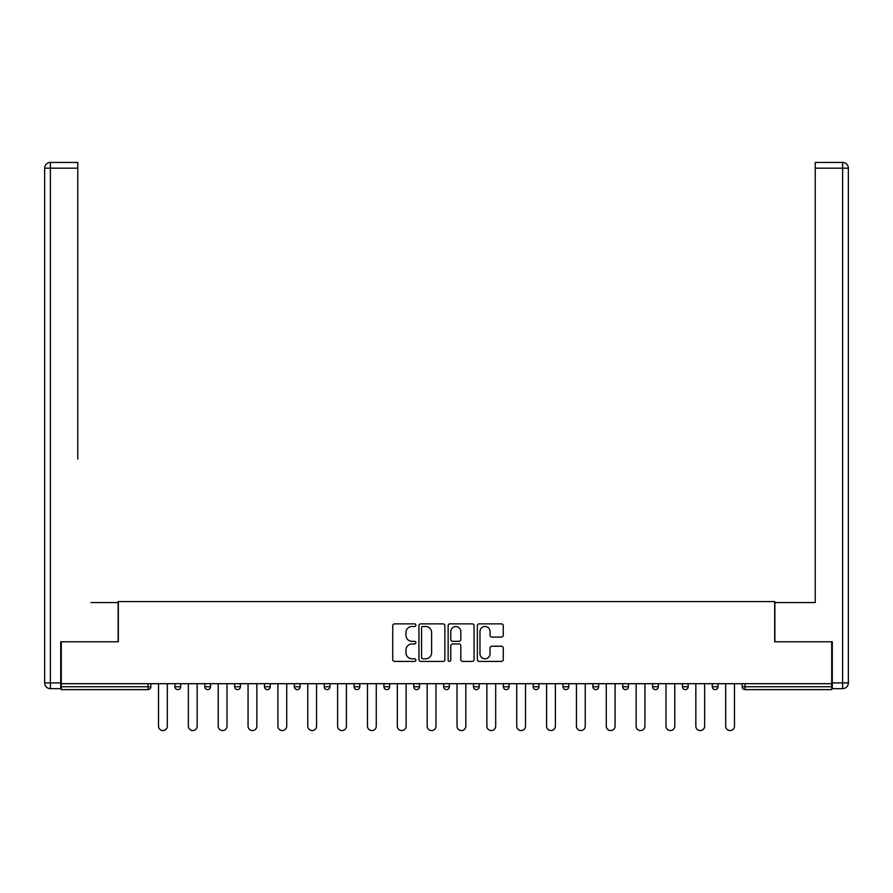 <?xml version="1.0" encoding="UTF-8"?>
<svg xmlns="http://www.w3.org/2000/svg" width="893" height="893" viewBox="0 0 893 893"><rect width="100%" height="100%" fill="white"/><g stroke="black" fill="none" stroke-linecap="round" stroke-linejoin="round"><path stroke-width="1.34" d="M415.881 625.178A1.317 1.317 0 0 0 414.564 623.861L394.617 623.861A1.875 1.875 0 0 0 392.73 625.736L392.73 659.547A1.875 1.875 0 0 0 394.617 661.423L414.564 661.423A1.317 1.317 0 0 0 415.881 660.106A1.317 1.317 0 0 0 414.564 658.8L411.986 658.8A6.005 6.005 0 0 1 405.98 652.783L405.98 649.97A6.005 6.005 0 0 1 411.986 643.953L414.564 643.953A1.317 1.317 0 0 0 415.881 642.636A1.317 1.317 0 0 0 414.564 641.33L411.986 641.33A6.005 6.005 0 0 1 405.98 635.314L405.98 632.501A6.005 6.005 0 0 1 411.986 626.484L414.564 626.484A1.317 1.317 0 0 0 415.881 625.178M501.397 637.1A1.875 1.875 0 0 0 503.272 635.224L503.272 625.736A1.875 1.875 0 0 0 501.397 623.861L479.228 623.861A1.875 1.875 0 0 0 477.353 625.736L477.353 659.547A1.875 1.875 0 0 0 479.228 661.423L501.397 661.423A1.875 1.875 0 0 0 503.272 659.547L503.272 648.084A1.875 1.875 0 0 0 501.397 646.208L491.909 646.208A1.875 1.875 0 0 0 490.034 648.084L490.034 653.765A5.023 5.023 0 0 1 485.011 658.8A5.023 5.023 0 0 1 479.976 653.765L479.976 631.507A5.023 5.023 0 0 1 485.011 626.484A5.023 5.023 0 0 1 490.034 631.507L490.034 635.224A1.875 1.875 0 0 0 491.909 637.1L501.397 637.1M61.293 683.692L61.293 641.777L118.322 641.777L118.322 601.592L774.678 601.592L774.678 641.777L831.707 641.777L831.707 683.692L61.293 683.692L61.293 686.75L147.981 686.75L147.981 683.692M444.859 625.736A1.875 1.875 0 0 0 442.973 623.861L420.815 623.861A1.875 1.875 0 0 0 418.94 625.736L418.94 659.547A1.875 1.875 0 0 0 420.815 661.423L442.973 661.423A1.875 1.875 0 0 0 444.859 659.547L444.859 625.736M450.027 623.861L472.185 623.861A1.875 1.875 0 0 1 474.06 625.736L474.06 659.547A1.875 1.875 0 0 1 472.185 661.423L462.697 661.423A1.875 1.875 0 0 1 460.821 659.547L460.821 645.829A1.875 1.875 0 0 0 458.946 643.953L452.651 643.953A1.875 1.875 0 0 0 450.775 645.829L450.775 660.106A1.317 1.317 0 0 1 449.458 661.423A1.317 1.317 0 0 1 448.141 660.106L448.141 625.736A1.875 1.875 0 0 1 450.027 623.861M147.981 689.619A2.869 2.869 0 0 0 150.85 686.75L147.981 686.75L147.981 689.619A2.869 2.869 0 0 0 150.85 686.75L150.85 683.692L150.85 686.75A2.869 2.869 0 0 1 147.981 689.619L61.293 689.619L61.293 686.75M831.707 683.692L831.707 689.619L745.019 689.619A2.869 2.869 0 0 1 742.15 686.75L742.15 683.692L742.15 686.75L831.707 686.75M174.961 683.692L174.961 686.75L174.961 683.692M177.83 689.619A2.869 2.869 0 0 1 174.961 686.75A2.869 2.869 0 0 0 177.83 689.619A2.869 2.869 0 0 0 180.71 686.75L180.71 683.692L180.71 686.75A2.869 2.869 0 0 1 177.83 689.619A2.869 2.869 0 0 1 174.961 686.75L180.71 686.75A2.869 2.869 0 0 1 177.83 689.619M204.821 683.692L204.821 686.75L204.821 683.692M210.558 683.692L210.558 686.75L210.558 683.692M234.669 686.75A2.869 2.869 0 0 0 237.538 689.619A2.869 2.869 0 0 0 240.407 686.75A2.869 2.869 0 0 1 237.538 689.619A2.869 2.869 0 0 0 240.407 686.75L240.407 683.692L240.407 686.75L234.669 686.75A2.869 2.869 0 0 0 237.538 689.619A2.869 2.869 0 0 1 234.669 686.75L234.669 683.692M264.518 683.692L264.518 686.75L264.518 683.692M270.255 683.692L270.255 686.75A2.869 2.869 0 0 1 267.387 689.619A2.869 2.869 0 0 1 264.518 686.75A2.869 2.869 0 0 0 267.387 689.619A2.869 2.869 0 0 0 270.255 686.75A2.869 2.869 0 0 1 267.387 689.619A2.869 2.869 0 0 1 264.518 686.75L270.255 686.75M294.366 683.692L294.366 686.75L294.366 683.692M300.115 683.692L300.115 686.75L300.115 683.692M329.964 683.692L329.964 686.75L324.226 686.75A2.869 2.869 0 0 0 327.095 689.619A2.869 2.869 0 0 1 324.226 686.75L324.226 683.692M354.075 683.692L354.075 686.75L354.075 683.692M359.812 683.692L359.812 686.75A2.869 2.869 0 0 1 356.943 689.619A2.869 2.869 0 0 1 354.075 686.75L359.812 686.75A2.869 2.869 0 0 1 356.943 689.619M389.672 683.692L389.672 686.75L383.923 686.75A2.869 2.869 0 0 0 386.792 689.619A2.869 2.869 0 0 1 383.923 686.75L383.923 683.692M413.783 683.692L413.783 686.75L413.783 683.692M419.52 683.692L419.52 686.75A2.869 2.869 0 0 1 416.651 689.619A2.869 2.869 0 0 1 413.783 686.75A2.869 2.869 0 0 0 416.651 689.619A2.869 2.869 0 0 1 413.783 686.75L419.52 686.75A2.869 2.869 0 0 1 416.651 689.619M443.631 683.692L443.631 686.75L443.631 683.692M449.369 683.692L449.369 686.75L449.369 683.692M473.48 683.692L473.48 686.75L473.48 683.692M479.217 683.692L479.217 686.75L479.217 683.692M503.328 683.692L503.328 686.75L503.328 683.692M509.077 683.692L509.077 686.75L509.077 683.692M533.188 683.692L533.188 686.75L533.188 683.692M538.925 683.692L538.925 686.75L538.925 683.692M568.774 683.692L568.774 686.75A2.869 2.869 0 0 1 565.905 689.619A2.869 2.869 0 0 1 563.036 686.75L563.036 683.692M598.634 683.692L598.634 686.75A2.869 2.869 0 0 1 595.754 689.619A2.869 2.869 0 0 1 592.885 686.75L592.885 683.692M628.482 683.692L628.482 686.75A2.869 2.869 0 0 1 625.613 689.619A2.869 2.869 0 0 1 622.745 686.75L622.745 683.692M658.331 683.692L658.331 686.75A2.869 2.869 0 0 1 655.462 689.619A2.869 2.869 0 0 1 652.593 686.75L652.593 683.692M685.311 689.619A2.869 2.869 0 0 0 688.179 686.75L688.179 683.692L688.179 686.75A2.869 2.869 0 0 1 685.311 689.619A2.869 2.869 0 0 1 682.442 686.75L682.442 683.692M718.039 683.692L718.039 686.75A2.869 2.869 0 0 1 715.17 689.619A2.869 2.869 0 0 1 712.29 686.75L712.29 683.692M207.689 689.619A2.869 2.869 0 0 1 204.821 686.75A2.869 2.869 0 0 0 207.689 689.619A2.869 2.869 0 0 0 210.558 686.75A2.869 2.869 0 0 1 207.689 689.619A2.869 2.869 0 0 1 204.821 686.75L210.558 686.75A2.869 2.869 0 0 1 207.689 689.619M297.246 689.619A2.869 2.869 0 0 1 294.366 686.75A2.869 2.869 0 0 0 297.246 689.619A2.869 2.869 0 0 0 300.115 686.75A2.869 2.869 0 0 1 297.246 689.619A2.869 2.869 0 0 1 294.366 686.75L300.115 686.75A2.869 2.869 0 0 1 297.246 689.619M327.095 689.619A2.869 2.869 0 0 0 329.964 686.75A2.869 2.869 0 0 1 327.095 689.619A2.869 2.869 0 0 1 324.226 686.75M386.792 689.619A2.869 2.869 0 0 0 389.672 686.75A2.869 2.869 0 0 1 386.792 689.619A2.869 2.869 0 0 1 383.923 686.75M446.5 689.619A2.869 2.869 0 0 1 443.631 686.75A2.869 2.869 0 0 0 446.5 689.619A2.869 2.869 0 0 0 449.369 686.75A2.869 2.869 0 0 1 446.5 689.619A2.869 2.869 0 0 1 443.631 686.75L449.369 686.75A2.869 2.869 0 0 1 446.5 689.619M476.349 689.619A2.869 2.869 0 0 1 473.48 686.75L479.217 686.75A2.869 2.869 0 0 1 476.349 689.619A2.869 2.869 0 0 0 479.217 686.75M506.208 689.619A2.869 2.869 0 0 1 503.328 686.75L509.077 686.75A2.869 2.869 0 0 1 506.208 689.619A2.869 2.869 0 0 0 509.077 686.75A2.869 2.869 0 0 1 506.208 689.619M536.057 689.619A2.869 2.869 0 0 1 533.188 686.75A2.869 2.869 0 0 0 536.057 689.619A2.869 2.869 0 0 0 538.925 686.75A2.869 2.869 0 0 1 536.057 689.619A2.869 2.869 0 0 1 533.188 686.75L538.925 686.75M422.88 626.484A1.317 1.317 0 0 0 421.563 627.801L421.563 657.482A1.317 1.317 0 0 0 422.88 658.8L425.604 658.8A6.005 6.005 0 0 0 431.609 652.783L431.609 632.501A6.005 6.005 0 0 0 425.604 626.484L422.88 626.484M460.821 631.608A5.023 5.023 0 0 0 455.798 626.585A5.023 5.023 0 0 0 450.775 631.608L450.775 639.444A1.875 1.875 0 0 0 452.651 641.33L458.946 641.33A1.875 1.875 0 0 0 460.821 639.444L460.821 631.608M158.507 683.692L158.507 726.165A4.398 4.398 0 0 0 162.906 730.574A4.398 4.398 0 0 0 167.315 726.165L167.315 683.692M188.356 683.692L188.356 726.165A4.398 4.398 0 0 0 192.765 730.574A4.398 4.398 0 0 0 197.163 726.165L197.163 683.692M218.216 683.692L218.216 726.165A4.398 4.398 0 0 0 222.614 730.574A4.398 4.398 0 0 0 227.012 726.165L227.012 683.692M248.064 683.692L248.064 726.165A4.398 4.398 0 0 0 252.462 730.574A4.398 4.398 0 0 0 256.86 726.165L256.86 683.692M277.913 683.692L277.913 726.165A4.398 4.398 0 0 0 282.311 730.574A4.398 4.398 0 0 0 286.72 726.165L286.72 683.692M307.761 683.692L307.761 726.165A4.398 4.398 0 0 0 312.17 730.574A4.398 4.398 0 0 0 316.569 726.165L316.569 683.692M44.65 168.174A5.738 5.738 0 0 1 50.388 162.426A5.738 5.738 0 0 0 44.65 168.174L44.65 682.922L44.65 168.174L50.388 168.174L50.388 162.426L77.758 162.426L77.758 168.174L50.388 168.174L50.388 682.922L60.724 682.922L60.724 641.777L118.133 641.777L118.133 602.552L90.963 602.552M77.758 168.174L77.758 459.035M60.724 682.922L60.724 688.659L50.388 688.659A5.738 5.738 0 0 1 44.65 682.922L50.388 682.922L50.388 688.659M802.037 602.552L815.242 602.552L815.242 162.426L842.612 162.426L842.612 168.174L815.242 168.174M832.276 682.922L842.612 682.922L842.612 168.174L848.35 168.174A5.738 5.738 0 0 0 842.612 162.426A5.738 5.738 0 0 1 848.35 168.174L848.35 682.922A5.738 5.738 0 0 1 842.612 688.659L832.276 688.659L832.276 641.777L774.867 641.777L774.867 602.552L815.242 602.552L815.242 459.035M842.612 688.659A5.738 5.738 0 0 0 848.35 682.922L842.612 682.922L842.612 688.659M337.621 683.692L337.621 726.165A4.398 4.398 0 0 0 342.019 730.574A4.398 4.398 0 0 0 346.417 726.165L346.417 683.692M367.469 683.692L367.469 726.165A4.398 4.398 0 0 0 371.868 730.574A4.398 4.398 0 0 0 376.277 726.165L376.277 683.692M397.318 683.692L397.318 726.165A4.398 4.398 0 0 0 401.727 730.574A4.398 4.398 0 0 0 406.125 726.165L406.125 683.692M427.178 683.692L427.178 726.165A4.398 4.398 0 0 0 431.576 730.574A4.398 4.398 0 0 0 435.974 726.165L435.974 683.692M457.026 683.692L457.026 726.165A4.398 4.398 0 0 0 461.424 730.574A4.398 4.398 0 0 0 465.822 726.165L465.822 683.692M486.875 683.692L486.875 726.165A4.398 4.398 0 0 0 491.273 730.574A4.398 4.398 0 0 0 495.682 726.165L495.682 683.692M516.723 683.692L516.723 726.165A4.398 4.398 0 0 0 521.132 730.574A4.398 4.398 0 0 0 525.53 726.165L525.53 683.692M546.583 683.692L546.583 726.165A4.398 4.398 0 0 0 550.981 730.574A4.398 4.398 0 0 0 555.379 726.165L555.379 683.692M576.431 683.692L576.431 726.165A4.398 4.398 0 0 0 580.83 730.574A4.398 4.398 0 0 0 585.239 726.165L585.239 683.692M606.28 683.692L606.28 726.165A4.398 4.398 0 0 0 610.689 730.574A4.398 4.398 0 0 0 615.087 726.165L615.087 683.692M636.14 683.692L636.14 726.165A4.398 4.398 0 0 0 640.538 730.574A4.398 4.398 0 0 0 644.936 726.165L644.936 683.692M665.988 683.692L665.988 726.165A4.398 4.398 0 0 0 670.386 730.574A4.398 4.398 0 0 0 674.784 726.165L674.784 683.692M695.837 683.692L695.837 726.165A4.398 4.398 0 0 0 700.235 730.574A4.398 4.398 0 0 0 704.644 726.165L704.644 683.692M725.685 683.692L725.685 726.165A4.398 4.398 0 0 0 730.094 730.574A4.398 4.398 0 0 0 734.492 726.165L734.492 683.692M745.019 683.692L745.019 689.619M565.905 689.619A2.869 2.869 0 0 0 568.774 686.75L563.036 686.75M595.754 689.619A2.869 2.869 0 0 0 598.634 686.75L592.885 686.75M625.613 689.619A2.869 2.869 0 0 0 628.482 686.75L622.745 686.75M655.462 689.619A2.869 2.869 0 0 0 658.331 686.75L652.593 686.75M688.179 686.75L682.442 686.75M715.17 689.619A2.869 2.869 0 0 0 718.039 686.75L712.29 686.75"/></g></svg>
